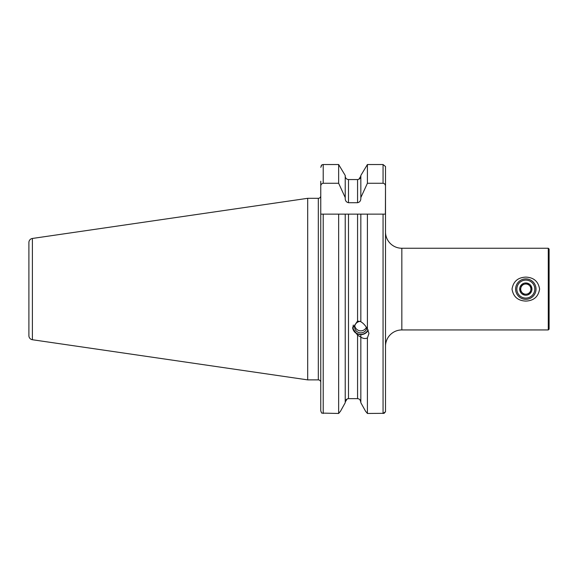 <?xml version="1.0" encoding="UTF-8"?>
<svg xmlns="http://www.w3.org/2000/svg" width="578" height="578" viewBox="0 0 578 578"><rect width="100%" height="100%" fill="white"/><g stroke="black" fill="none" stroke-linecap="round" stroke-linejoin="round"><path stroke-width="0.87" d="M385.504 381.415L385.504 346.287A16.336 16.336 0 0 1 401.84 329.944L548.284 329.944L548.284 248.251L401.84 248.251L401.84 329.944M385.504 181.261L385.504 231.908A16.336 16.336 0 0 0 401.84 248.251M525.814 301.087C517.881 300.733 513.286 296.738 512.029 289.108C513.286 281.457 517.881 277.462 525.814 277.108C533.74 277.454 538.335 281.443 539.606 289.065C538.364 296.724 533.769 300.733 525.814 301.087M548.284 329.944L549.1 329.128L549.1 249.067L548.284 248.251M360.831 321.563L357.565 321.079L352.623 328.217L357.565 335.182L360.831 337.133C363.201 338.657 365.39 338.918 367.413 337.92L368.959 333.455L367.413 328.933C365.412 325.486 363.215 323.102 360.831 321.78L360.831 214.142L320.761 214.142L320.761 181.261M32.397 339.734L32.397 238.461A4.082 4.082 0 0 0 28.9 242.5L28.9 335.695A4.082 4.082 0 0 0 32.397 339.734L307.691 379.883L318.312 379.883A2.449 2.449 0 0 1 320.761 382.333M318.312 379.883L318.312 198.312A2.449 2.449 0 0 0 320.761 195.863M318.312 198.312L307.691 198.312L307.691 379.883M32.397 238.461L307.691 198.312M359.906 399.673L360.831 402.05C360.665 400.019 359.581 398.878 357.565 398.647L348.498 398.647C346.482 398.878 345.391 400.019 345.225 402.05L347.161 398.943M360.831 334.633L360.831 336.916M358.837 179.281L360.831 176.146C360.665 178.183 359.574 179.317 357.565 179.556L348.498 179.556C346.482 179.317 345.391 178.183 345.225 176.146C345.391 178.183 346.482 179.317 348.498 179.556L348.498 202.712L357.565 202.712C359.74 202.199 360.831 200.768 360.831 198.427L360.831 175.474L367.413 164.528L360.831 175.474M384.081 413.313L367.413 413.472L365.549 411.211L360.831 402.721L365.549 411.211L367.413 413.472L367.413 337.92M360.831 402.721L360.831 337.133M367.413 328.933L367.413 214.142L360.831 214.142L385.504 214.142L385.504 411.76L384.139 413.299M320.761 186.275C320.79 184.584 321.606 183.58 323.21 183.262L338.643 183.262L338.643 164.528L323.21 164.528L321.932 164.817L320.761 167.345M338.643 183.262L345.225 197.589L345.225 175.474L338.643 164.528L345.225 175.474M345.225 197.589L345.225 198.427C345.232 200.768 346.323 202.199 348.498 202.712M360.831 197.589L367.413 183.262L367.413 164.528L383.055 164.528L385.504 166.515L385.504 167.728M367.413 183.262L383.055 183.262C384.652 183.573 385.475 184.584 385.504 186.275L385.504 166.515M321.13 165.879L321.932 164.817M345.225 402.721L340.507 411.211L338.643 413.472L340.507 411.211L345.225 402.721L345.225 214.142M348.498 398.647L348.498 214.142L338.643 214.142L338.643 413.472L321.643 413.082L320.761 410.85L320.761 387.954M320.761 410.85L320.761 214.142M383.055 214.142L383.055 413.472L385.504 411.76L385.504 411.211M385.504 186.275L385.403 214.142M529.932 293.321L527.078 294.043A5.108 5.108 0 0 0 530.734 290.481L529.932 293.321L531.529 287.642L529.47 285.532A5.108 5.108 0 0 0 520.901 287.721A5.108 5.108 0 0 1 524.557 284.152L521.696 284.882L527.411 283.422L531.529 287.642L530.734 290.481A5.108 5.108 0 0 0 529.47 285.532L527.526 283.545M524.224 294.773L520.106 290.553L521.696 284.882L520.149 290.394M519.918 287.439A6.127 6.127 0 0 1 527.476 283.198A6.127 6.127 0 0 1 531.717 290.756A6.127 6.127 0 0 1 524.159 294.997A6.127 6.127 0 0 1 519.918 287.439M535.647 291.861A10.209 10.209 0 0 1 523.054 298.927A10.209 10.209 0 0 1 515.988 286.341A10.209 10.209 0 0 1 528.574 279.268A10.209 10.209 0 0 1 535.647 291.861M534.469 291.529A8.988 8.988 0 0 1 523.386 297.749A8.988 8.988 0 0 1 517.165 286.666A8.988 8.988 0 0 1 528.249 280.446A8.988 8.988 0 0 1 534.469 291.529M527.411 283.422L524.557 284.152M520.106 290.553L524.109 294.657M530.734 290.481A5.108 5.108 0 0 1 524.434 294.014A5.108 5.108 0 0 1 520.901 287.721A5.108 5.108 0 0 0 527.078 294.043L529.773 293.357M367.991 329.814A7.76 7.29 0 0 1 359.364 334.272A7.76 7.29 0 0 1 353.028 327.191A7.76 7.29 0 0 1 353.346 325.046M366.849 327.936A6.127 5.758 0 0 1 360.383 332.841A6.127 5.758 0 0 1 354.661 327.17A6.127 5.758 0 0 1 354.661 327.097A6.127 5.758 0 0 1 360.766 321.339M368.193 330.204A8.171 7.68 0 0 1 359.35 334.518A8.171 7.68 0 0 1 352.645 327.589M357.565 321.079L357.565 214.142M357.565 398.647L357.565 335.182M323.21 183.262L323.21 164.528M357.565 202.712L357.565 179.556M383.055 183.262L383.055 164.528M323.21 413.472L323.21 214.142M354.784 325.949A6.127 6.127 0 0 0 366.387 327.213"/></g></svg>
